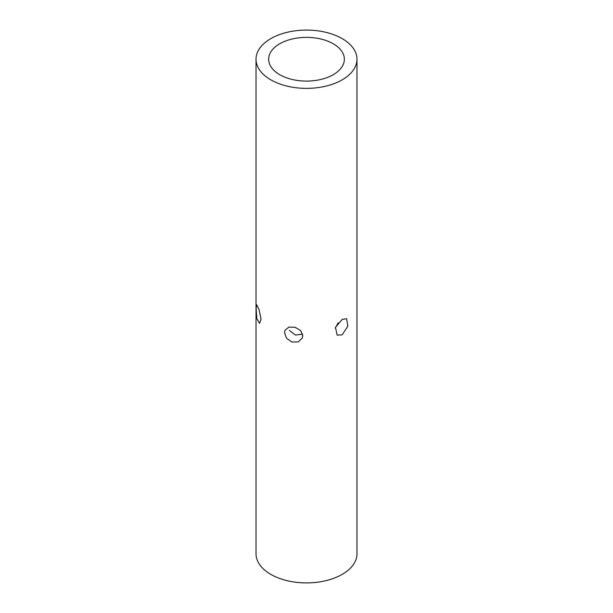 <?xml version="1.0" encoding="UTF-8"?>
<svg xmlns="http://www.w3.org/2000/svg" width="613" height="613" viewBox="0 0 613 613"><rect width="100%" height="100%" fill="white"/><g stroke="black" fill="none" stroke-linecap="round" stroke-linejoin="round"><path stroke-width="0.92" d="M261.061 319.189L259.491 323.342L256.816 318.515L256.165 308.63L256.602 304.646L259.031 309.511L261.061 319.189M302.661 334.192L295.458 335.058L289.413 330.422M302.807 335.564L302.217 338.192L298.064 341.916L291.842 341.993L286.577 338.246L284.524 332.736L285.053 330.223L288.93 327.127L295.029 327.273L300.577 330.476L302.807 335.564M342.192 319.381L346.606 318.729L347.832 326.185L342.192 334.836L337.142 335.119L335.472 327.403L342.192 319.381M338.215 322.79L335.25 328.062M333.265 43.776A37.853 21.853 0 0 0 292.01 39.04A37.853 21.853 0 0 0 268.647 59.231A37.853 21.853 0 0 0 279.735 74.686A37.853 21.853 0 0 0 320.99 79.422A37.853 21.853 0 0 0 344.353 59.231A37.853 21.853 0 0 0 333.265 43.776M270.808 79.836A50.473 29.14 0 0 0 325.817 86.149A50.473 29.14 0 0 0 356.973 59.231A50.473 29.14 0 0 0 342.192 38.627A50.473 29.14 0 0 0 287.183 32.305A50.473 29.14 0 0 0 256.027 59.231A50.473 29.14 0 0 0 270.808 79.836M256.027 59.231L256.027 553.769A50.473 29.14 0 0 0 270.808 574.373A50.473 29.14 0 0 0 325.817 580.695A50.473 29.14 0 0 0 356.973 553.769L356.973 59.231"/></g></svg>

